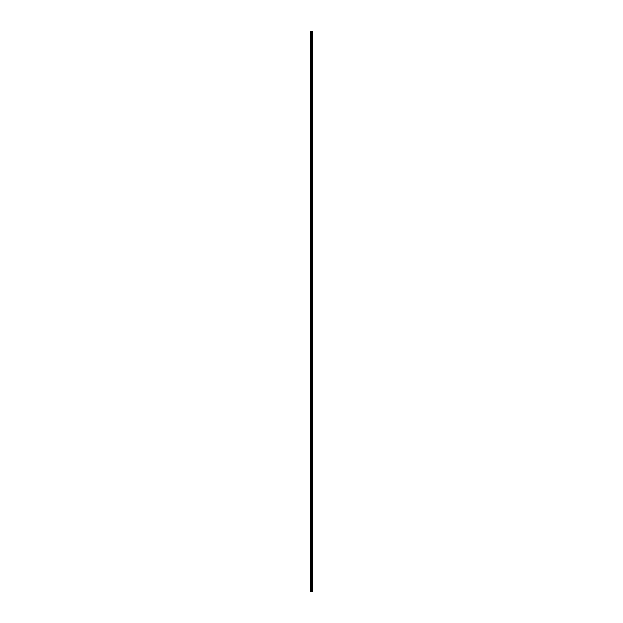 <?xml version="1.0" encoding="UTF-8"?>
<svg xmlns="http://www.w3.org/2000/svg" width="623" height="623" viewBox="0 0 623 623"><rect width="100%" height="100%" fill="white"/><g stroke="black" fill="none" stroke-linecap="round" stroke-linejoin="round"><path stroke-width="0.93" d="M311.298 591.85L312.606 591.85L312.606 31.15L310.394 31.15L310.394 591.85L311.298 591.85L311.298 31.15M312.497 591.85L312.497 31.15M312.279 591.85L312.279 31.15M312.24 591.85L312.24 31.15M311.944 591.85L311.944 31.15M311.757 591.85L311.757 31.15M311.648 591.85L311.648 31.15M311.407 591.85L311.407 31.15M310.877 591.85L310.877 31.15M310.566 591.85L310.566 31.15M312.536 591.85L312.536 31.15M311.991 591.85L311.991 31.15M311.695 591.85L311.695 31.15M311.547 591.85L311.547 31.15M311.033 591.85L311.033 31.15"/></g></svg>
